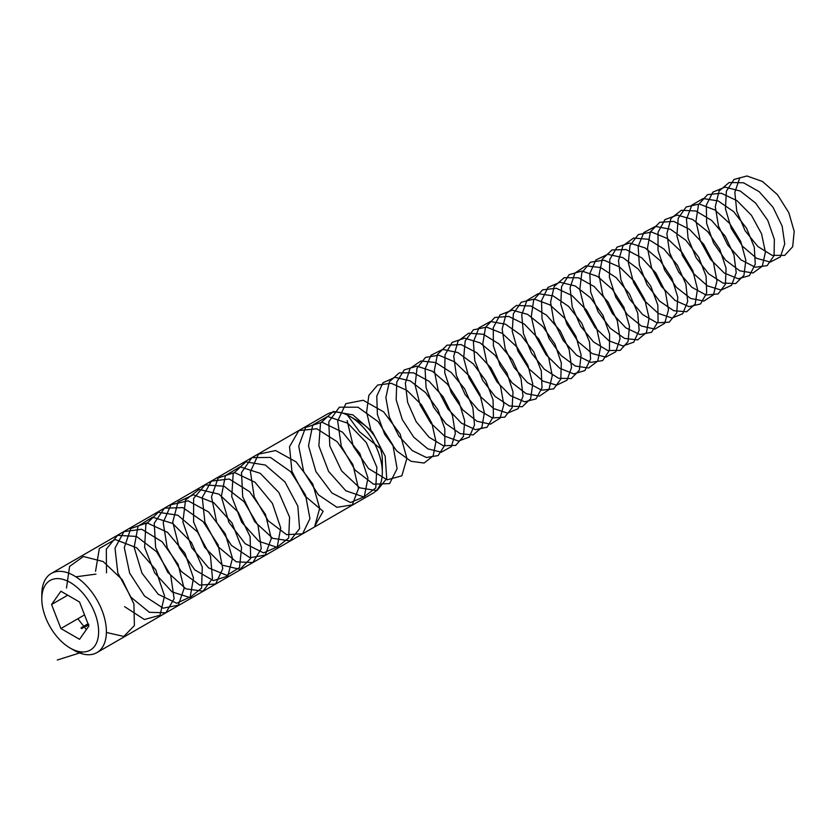 <?xml version="1.0" encoding="UTF-8"?>
<svg xmlns="http://www.w3.org/2000/svg" width="836" height="836" viewBox="0 0 836 836"><rect width="100%" height="100%" fill="white"/><g stroke="black" fill="none" stroke-linecap="round" stroke-linejoin="round"><path stroke-width="1.25" d="M81.907 627.178L82.848 626.958L83.161 627.784L81.907 627.178M83.913 626.122L84.718 626.895L83.913 626.248M85.711 625.15L86.568 625.443L85.847 625.871L85.711 625.15L85.847 625.871M85.721 625.725L85.836 625.025L85.993 625.934M87.79 625.119L86.63 624.45L87.78 624.628M60.892 628.536L79.545 639.31L88.867 626.039L79.545 602.014L60.892 591.251L51.571 604.512L60.892 628.536L84.54 614.888M88.835 624.513L87.874 624.387L88.031 623.75M86.202 625.098L86.766 624.92L86.202 625.098M84.227 625.83L85.167 625.621L85.481 626.436L84.227 625.83M82.983 626.948L83.548 626.781L82.983 626.948M81.228 627.993L82.618 628.087L81.082 627.805M74.091 650.335L70.224 648.099A40.191 23.209 -120 0 0 98.638 631.682A40.191 23.209 -120 0 0 70.224 582.462A40.191 23.209 -120 0 0 41.8 598.869A40.191 23.209 -120 0 0 70.224 648.099L74.091 650.335A45.677 26.365 60 0 0 96.934 652.592L372.866 493.282A45.677 26.365 60 0 0 382.324 472.382A45.677 26.365 60 0 0 350.023 416.443A45.677 26.365 60 0 0 327.19 414.175L51.257 573.486A45.677 26.365 60 0 1 96.934 599.851A45.677 26.365 60 0 1 96.934 652.592M41.8 598.869L41.8 594.396A45.677 26.365 60 0 1 51.257 573.486M350.023 416.443L360.88 422.702A30.326 17.514 60 0 1 382.324 459.852L382.324 472.382M67.726 595.19L51.571 604.512M88.02 624.471L88.7 624.44M87.79 623.917L88.47 624.053M85.753 625.704L85.753 624.952M85.23 626.237L85.324 625.704M84.593 626.948L83.684 626.289L84.666 627.449M83.913 626.843L83.684 626.289M82.91 627.585L82.994 627.052M57.297 660.022L82.764 651.965M86.369 629.592L77.873 618.745M66.493 588.022L69.597 566.442L83.37 556.494L103.183 561.552L122.202 579.62L133.906 603.947L134.397 625.558L123.832 636.436L106.381 632.455M75.836 576.809L95.962 574.123M95.555 571.239L99.348 548.458L115.128 539.492L136.77 547.82L155.726 569.734L164.546 595.922L159.989 615.265L144.377 619.507L124.595 606.654M106.506 572.838L106.318 549.106L117.594 535.353L136.54 536.43L156.583 551.718L170.722 575.44L174.118 598.701L165.894 612.778L149.393 612.318L131.012 597.291L117.824 572.994L115.013 548.134L123.947 531.602L141.712 529.261L162.132 541.759L178.099 564.331L184.098 588.502L178.277 605.212L163.124 608.169L144.534 596.058L129.653 573.141L124.292 547.59L130.75 528.571L147.011 522.845L167.472 532.313L184.986 553.296L193.482 577.927L190.2 596.967L176.699 603.258L158.244 594.292L141.963 573.141L134.157 547.371L138.034 526.199L152.518 517.181L172.655 523.43L191.413 542.449L202.281 567.069L201.612 588.084L190.012 597.583L172.07 591.909L154.702 572.921L144.618 547.371L145.851 524.433L158.307 512.29L177.765 515.195L197.453 531.884L210.494 556.034L212.48 578.616L203.012 591.157L185.916 588.857L167.796 572.367L155.632 547.517L154.232 523.211L164.452 508.142L182.896 507.64L203.158 521.685L218.165 544.926L222.773 568.658L215.636 583.988L199.72 585.106L181.193 571.396L167.19 547.684L163.187 522.448L171.004 504.735L188.11 500.816L208.592 511.945L225.312 533.838L232.471 558.281L227.81 576.108L213.379 580.612L194.809 569.922L179.249 547.768L172.738 522.061L178.016 502.008L193.492 494.755L213.849 502.75L231.98 522.876L241.583 547.559L239.504 567.56L226.838 575.346L208.582 567.874L191.757 547.684L182.885 521.957L185.55 499.918L199.125 489.447L218.99 494.16L238.218 512.154L250.11 536.618L250.664 558.406L240.026 569.326L222.428 565.199L204.674 547.319L193.597 522.04L193.618 498.413L205.071 484.901L224.1 486.238L244.091 501.736L258.073 525.53L261.271 548.698L252.859 562.555L236.264 561.823L217.914 546.587L204.872 522.197L202.27 497.41L211.393 481.097L229.263 479.018L249.671 491.746L265.493 514.422L271.292 538.53L265.284 555.052L250.016 557.737L231.426 545.396L216.67 522.343L211.498 496.835L218.154 478.004L234.54 472.539L255.011 482.257L272.421 503.376L280.729 527.986L277.238 546.859L263.591 552.889L245.126 543.661L228.939 522.364L221.321 496.594L225.396 475.579L240.036 466.822L260.205 473.322L278.879 492.508L289.57 517.15L288.692 538.018L276.935 547.277L258.941 541.331L241.646 522.166L231.729 496.584L233.181 473.772L245.794 461.869L265.325 465.035L284.951 481.923L297.835 506.125L299.601 528.603L289.967 540.913L272.787 538.342L254.708 521.643L242.701 496.72L241.51 472.507L251.908 457.658L270.446 457.428L290.677 471.692L305.537 495.016L309.937 518.675L302.611 533.796L286.591 534.643L268.084 520.703L254.228 496.887L250.424 471.703L258.428 454.188L275.65 450.552L296.132 461.911L312.727 483.929L319.686 508.33L314.827 525.969L323.135 511.339L304.816 495.873L291.931 471.399L289.528 446.696L298.839 430.582L316.813 428.774L337.201 441.732L352.886 464.513L358.487 488.569L352.28 504.881L336.898 507.306L318.307 494.724L303.677 471.556L298.713 446.079L305.568 427.436L322.079 422.243L342.561 432.202L359.846 453.457L367.965 478.046L364.277 496.741L350.493 502.52L331.996 493.041L315.914 471.588L308.484 445.818L312.769 424.96L327.555 416.464L347.766 423.225L366.346 442.578L376.848 467.23L375.772 487.963L363.848 496.96L345.811 490.763L328.59 471.399L318.85 445.797L320.501 423.1L333.292 411.448L352.886 414.875L372.438 431.961L385.166 456.216L386.723 478.579L376.911 490.659L359.658 487.816L341.631 470.908L329.781 445.922L328.799 421.804L339.374 407.184L358.007 407.216L378.196 421.699L392.91 445.118L397.11 468.693L389.597 483.605L373.473 484.18L354.986 470.01L341.255 446.09L337.66 420.968L345.864 403.652L363.2 400.277L383.672 411.887L400.141 434.02L406.902 458.368L401.844 475.83L387.162 479.801L368.571 468.62L353.241 446.194L347.118 420.529M347.389 415.043L359.626 431.867L380.432 448.608M371.257 431.794L366.607 412.117L368.854 395.355L377.673 385.041L391.321 383.306L407.007 390.433L421.501 404.802L431.857 423.215L435.974 441.617L433.132 455.954L424.092 463.05L410.967 461.284L396.745 450.938L384.633 434.166L377.402 414.478L376.775 396.034L383.034 382.731L394.989 377.329L410.215 380.902L425.587 392.606L437.959 409.818L444.804 428.743L444.815 445.201L438.137 455.568L426.36 457.511L412.2 450.531L398.845 436.037L389.336 417.06L385.866 397.602L389.357 381.77L399.211 372.877L413.444 372.772L429.161 381.362L443.111 396.724L452.464 415.44L455.348 433.403L451.304 446.643L441.345 452.213L427.792 448.838L413.705 437.134L402.294 419.547L396.159 399.775L396.786 382L404.185 369.94L416.934 366.116L432.421 371.268L447.49 384.194L459.016 402.011L464.701 420.79L463.457 436.402L455.714 445.389L443.289 445.713L429.035 437.228L416.161 421.668L407.602 402.304L405.355 383.201L410.079 368.404L420.884 361.006L435.619 362.51L451.252 372.511L464.576 388.75L472.862 407.644L474.503 425.033L469.278 437.082L458.483 441.094L444.595 436.12L430.759 423.141L420.121 404.864L415.126 385.145L417.007 368.133L425.514 357.411L438.963 355.206L454.627 361.883L469.268 375.939L479.895 394.237L484.368 412.744L481.891 427.395L473.134 434.929L460.166 433.633L445.912 423.706L433.612 407.184L426.067 387.549L425.075 368.948L430.989 355.279L442.693 349.417L457.825 352.531L473.27 363.859L485.873 380.861L493.052 399.796L493.428 416.495L487.075 427.248L475.517 429.673L461.399 423.141L447.918 408.971L438.137 390.14L434.323 370.599L437.447 354.485L446.999 345.174L461.075 344.578L476.792 352.75L490.92 367.819L500.565 386.472L503.815 404.572L500.116 418.146L490.429 424.176L476.99 421.271L462.851 409.953L451.221 392.596L444.762 372.835L445.013 354.851L452.088 342.415L464.607 338.131L480.031 342.823L495.194 355.394L506.982 373.044L513.011 391.885L512.134 407.759L504.704 417.154L492.467 417.958L478.223 409.912L465.192 394.655L456.351 375.385L453.749 356.167L458.107 341.046L468.641 333.209L483.239 334.243L498.904 343.836L512.416 359.825L521.027 378.687L523.033 396.254L518.153 408.658L507.598 413.13L493.794 408.626L479.874 396.013L469.006 377.935L463.666 358.184L465.182 340.931L473.364 329.812L486.615 327.127L502.237 333.365L517.014 347.097L527.913 365.259L532.751 383.87L530.63 398.814L522.176 406.777L509.343 405.962L495.079 396.442L482.602 380.202L474.764 360.63L473.395 341.861L478.955 327.858L490.408 321.536L505.435 324.18L520.943 335.121L533.765 351.914L541.279 370.86L542.021 387.768L536.001 398.908L524.653 401.802L510.597 395.721L497.002 381.895L486.96 363.211L482.8 343.606L485.559 327.221L494.807 317.481L508.706 316.416L524.412 324.149L538.708 338.935L548.646 357.495L552.262 375.74L548.918 389.639L539.502 396.107L526.189 393.672L512.008 382.763L500.168 365.635L493.386 345.905L493.271 327.722L500.001 314.911L512.29 310.156L527.641 314.388L542.898 326.604L554.937 344.077L561.311 362.96L560.799 379.084L553.672 388.897L541.623 390.172L527.411 382.564L514.245 367.621L505.111 348.466L502.154 329.133L506.146 313.719L516.397 305.443L530.85 305.997L546.545 315.172L560.256 330.91L569.18 349.72L571.542 367.464L567.007 380.213L556.703 385.156L542.992 381.111L529 368.875L517.892 350.995L512.228 331.223L513.367 313.751L521.236 302.235L534.277 299.069L549.848 304.858L564.749 318.255L575.92 336.291L581.114 354.976L579.358 370.202L571.187 378.603L558.532 378.259L544.257 369.167L531.612 353.2L523.461 333.71L521.737 314.796L526.941 300.448L538.133 293.687L553.045 295.85L568.616 306.404L581.647 322.978L589.485 341.903L590.603 359.02L584.907 370.547L573.789 373.901L559.796 368.289L546.096 354.809L535.803 336.291L531.288 316.625L533.681 299.967L542.627 289.82L556.348 288.274L572.043 295.578L586.485 310.062L596.716 328.517L600.687 346.877L597.709 361.1L588.554 368.018L575.377 366.053L561.165 355.551L549.127 338.674L542.021 318.976L541.54 300.605L547.935 287.438L559.984 282.213L575.252 285.985L590.592 297.835L602.871 315.12L609.58 334.034L609.444 350.399L602.631 360.609L590.791 362.364L576.6 355.206L563.297 340.576L553.892 321.546L550.579 302.12L554.216 286.403L564.175 277.688L578.481 277.771L594.187 286.529L608.075 302.005L617.302 320.752L620.04 338.653L615.85 351.757L605.797 357.15L592.191 353.576L578.136 341.725L566.808 324.055L560.799 304.283L561.573 286.581L569.117 274.678L581.95 271.042L597.468 276.382L612.485 289.434L623.907 307.324L629.456 326.082L628.066 341.579L620.197 350.399L607.709 350.535L593.445 341.872L580.633 326.197L572.19 306.791L570.089 287.741L574.949 273.069L585.869 265.848L600.656 267.551L616.268 277.709L629.518 294.042L637.68 312.946L639.164 330.262L633.803 342.154L622.914 345.989L608.995 340.827L595.201 327.712L584.657 309.362L579.797 289.653L581.825 272.745L590.456 262.18L603.989 260.163L619.664 267.029L634.242 281.199L644.765 299.549L649.091 318.014L646.468 332.54L637.607 339.897L624.565 338.413L610.322 328.318L598.106 311.703L590.686 292.046L589.829 273.497L595.89 259.975L607.688 254.301L622.862 257.603L638.286 269.077L650.784 286.163L657.838 305.098L658.068 321.693L651.578 332.3L639.937 334.536L625.798 327.816L612.37 313.521L602.693 294.627L599.025 275.117L602.296 259.118L611.962 249.974L626.101 249.567L641.818 257.906L655.884 273.1L665.414 291.774L668.518 309.832L664.672 323.271L654.881 329.112L641.39 326.019L627.282 314.555L615.735 297.104L609.402 277.333L609.799 259.421L617.01 247.142L629.623 243.046L645.078 247.916L660.2 260.633L671.883 278.346L677.777 297.167L676.752 312.936L669.187 322.173L656.877 322.79L642.623 314.566L629.665 299.183L620.929 279.872L618.473 260.696L622.977 245.711L633.615 238.041L648.266 239.263L663.93 249.023L677.369 265.116L685.854 283.989L687.704 301.493L682.688 313.751L672.029 318.035L658.193 313.343L644.316 300.594L633.531 282.432L628.338 262.692L629.989 245.533L638.307 234.571L651.641 232.074L667.274 238.49L681.998 252.347L692.793 270.571L697.485 289.141L695.218 303.97L686.638 311.755L673.753 310.752L659.5 301.075L647.085 284.721L639.362 265.116L638.15 246.411L643.845 232.544L655.403 226.41L670.472 229.242L685.959 240.34L698.687 257.216L706.075 276.152L706.671 292.976L700.516 303.97L689.083 306.676L674.997 300.417L661.443 286.455L651.516 267.708L647.492 248.125L650.398 231.844L659.771 222.271L673.732 221.394L689.449 229.304L703.672 244.216L713.505 262.807L716.964 280.99L713.484 294.763L703.954 301.065L690.588 298.431L676.428 287.365L664.672 270.143L658.016 250.392L658.047 232.293L664.923 219.628L677.306 215.061L692.678 219.481L707.904 231.833L719.838 249.389L726.076 268.251L725.418 284.271L718.166 293.917L706.044 295.014L691.811 287.229L678.707 272.149L669.688 252.953L666.867 233.672L671.015 218.374L681.382 210.264L695.886 211.006L711.572 220.359L725.209 236.191L734.008 255.022L736.223 272.703L731.552 285.316L721.144 290.071L707.392 285.839L693.431 273.456L682.416 255.492L676.878 235.731L678.174 218.342L686.168 206.983L699.293 204.015L714.895 209.982L729.744 223.515L740.8 241.604L745.848 260.257L743.946 275.368L735.67 283.592L722.941 283.059L708.667 273.8L696.095 257.728L688.059 238.197L686.481 219.345L691.832 205.133L703.128 198.54L718.082 200.901L733.632 211.612L746.579 228.27L754.291 247.205L755.263 264.239L749.432 275.619L738.219 278.785L724.195 272.985L710.537 259.369L700.349 240.778L695.97 221.143L698.52 204.59L707.58 194.6L721.374 193.252L737.07 200.724L751.459 215.333L761.575 233.829L765.4 252.148L762.275 266.235L753.017 272.975L739.787 270.822L725.585 260.163L713.63 243.182L706.65 223.463L706.315 205.165L712.847 192.144L724.99 187.107L740.288 191.068L755.598 203.064L767.782 220.422L774.355 239.326L774.073 255.597L767.135 265.649L755.211 267.217L741.01 259.871L727.759 245.115L718.469 226.034L715.292 206.649L719.064 191.047L729.149 182.509L743.507 182.781L759.213 191.705L773.028 207.286L782.141 226.054L784.732 243.893L780.396 256.861L770.238 262.076L756.601 258.314L742.567 246.306L731.322 228.552L725.449 208.781L726.369 191.162L734.039 179.416L746.956 175.978L762.505 181.485L777.47 194.684L788.797 212.626L794.2 231.363L792.664 246.756L784.68 255.398L772.119 255.346L757.855 246.516L745.106 230.726L736.777 211.278L734.823 192.28L739.829 177.744M87.717 624.022L87.717 624.774M87.853 624.931L87.853 625.673M85.889 625.558L85.889 626.3M86.505 625.641L86.505 626.383M85.721 625.223L85.721 625.965M83.6 626.404L83.6 627.146M81.27 627.752L81.27 628.494M81.991 627.794L81.991 628.536"/></g></svg>
